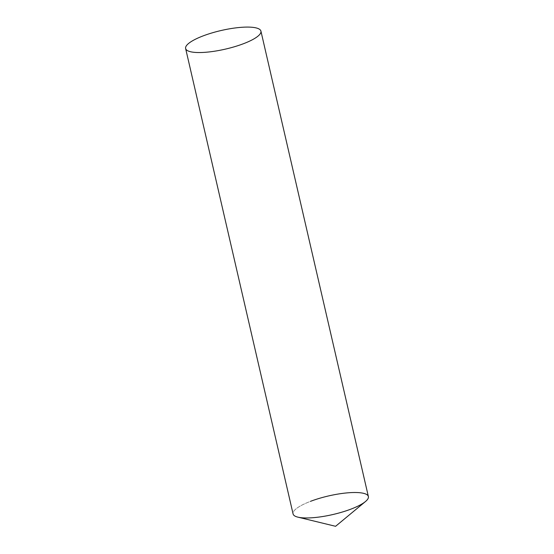 <?xml version="1.0" encoding="UTF-8"?>
<svg xmlns="http://www.w3.org/2000/svg" width="554" height="554" viewBox="0 0 554 554"><rect width="100%" height="100%" fill="white"/><g stroke="black" fill="none" stroke-linecap="round" stroke-linejoin="round"><path stroke-width="0.42" stroke-dasharray="2.77 2.08" d="M297.886 517.138A38.642 9.543 167 0 1 310.565 501.322M368.375 496.543A38.642 9.543 -13 0 0 362.6 493.122A38.642 9.543 -13 0 0 319.201 498.413A38.642 9.543 -13 0 0 293.073 513.925"/><path stroke-width="0.83" d="M310.565 501.322A38.642 9.543 167 0 1 355.128 492.506A38.642 9.543 167 0 1 365.46 501.543A38.642 9.543 167 0 1 350.883 509.147A38.642 9.543 167 0 1 297.886 517.138L335.586 526.3L365.46 501.543M185.625 48.51L293.073 513.925A38.642 9.543 -13 0 0 298.848 517.353A38.642 9.543 -13 0 0 342.247 512.055A38.642 9.543 -13 0 0 368.375 496.543L260.927 31.121A38.642 9.543 -13 0 0 255.152 27.7A38.642 9.543 -13 0 0 211.753 32.991A38.642 9.543 -13 0 0 185.625 48.51A38.642 9.543 -13 0 0 191.4 51.931A38.642 9.543 -13 0 0 234.799 46.64A38.642 9.543 -13 0 0 260.927 31.121"/></g></svg>
